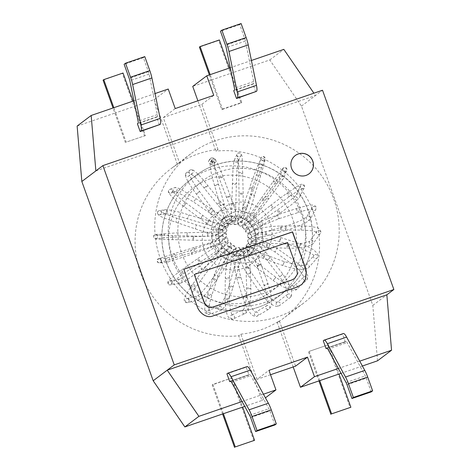 <?xml version="1.0" encoding="UTF-8"?>
<svg xmlns="http://www.w3.org/2000/svg" width="471" height="471" viewBox="0 0 471 471"><rect width="100%" height="100%" fill="white"/><g stroke="black" fill="none" stroke-linecap="round" stroke-linejoin="round"><path stroke-width="0.35" stroke-dasharray="2.35 1.77" d="M208.547 161.317A2.078 2.043 171.8 0 1 211.62 160.022A2.078 2.043 171.8 0 1 209.783 163.684A2.078 2.043 171.8 0 1 208.547 161.317M211.732 161.141A2.078 2.055 157.8 0 1 214.764 158.951A2.078 2.055 157.8 0 1 213.44 162.801A2.078 2.055 157.8 0 1 211.732 161.141M270.525 374.728L257.031 379.361L268.959 370.365M215.494 140.705A93.576 91.462 53 0 0 190.625 153.911A93.576 91.462 53 0 0 173.952 283.695A93.576 91.462 53 0 0 303.318 303.33A93.576 91.462 53 0 0 327.792 185.698A93.576 91.462 53 0 0 215.494 140.705M218.002 149.519L201.829 104.344L163.296 117.567L179.475 162.742A93.576 91.462 -127 0 1 197.95 153.935A93.576 91.462 -127 0 1 218.002 149.519L215.901 151.109L197.885 100.794M179.475 162.742L177.367 164.332A93.576 91.462 53 0 0 170.979 168.73A93.576 91.462 53 0 0 142.042 276.895A93.576 91.462 53 0 0 238.75 335.77L261.923 400.485L244.743 406.379M257.031 379.361L240.858 334.18L238.75 335.77M240.858 334.18A93.576 91.462 53 0 0 279.385 320.957L277.284 322.547A93.576 91.462 53 0 0 283.672 318.149A93.576 91.462 53 0 0 312.609 209.984A93.576 91.462 53 0 0 215.901 151.109M223.389 413.709L212.898 384.401L232.162 377.789L242.659 407.097M177.367 164.332L154.2 99.616L134.93 106.228L145.421 135.53L126.157 142.148L115.666 112.84L77.132 126.063M201.829 104.344L213.757 95.342M163.296 117.567L175.224 108.566M371.225 391.901L366.297 378.131A4.157 0.836 -108.9 0 0 365.325 375.911L347.151 342.594A4.157 0.836 -108.9 0 0 346.067 341.41A4.157 0.836 -108.9 0 0 346.02 341.44L345.325 341.964L342.529 334.145L323.259 340.757M327.18 348.187L345.325 341.964M293.186 366.956L277.284 322.547M279.385 320.957L295.564 366.138M319.721 380.65L309.229 351.342L328.493 344.731L338.985 374.039M309.229 351.342L328.493 344.731M261.923 400.485L265.426 397.842M222.6 413.98L212.197 384.931L232.162 377.789M212.197 384.931L212.898 384.401M159.457 124.95L156.66 117.132L157.355 116.608A4.157 0.836 -108.9 0 0 157.355 114.606L149.101 74.124A4.157 0.836 -108.9 0 0 148.406 71.686L143.39 57.668L124.12 64.28M156.66 117.132L137.391 123.743M103.072 80.158L123.037 73.017M145.421 135.53L126.157 142.148M133.093 101.088L134.93 106.228L115.666 112.84L113.829 107.7M209.36 74.918L221.782 109.613L241.052 103.002L218.668 40.482L199.398 47.094M221.782 109.613L222.489 109.084L211.991 79.782L192.727 86.393M222.489 109.084L241.753 102.472L231.261 73.17L211.991 79.782L210.154 74.642M377.518 360.815L372.814 305.391L301.464 106.11L269.789 59.947L231.261 73.17L229.418 68.03M362.387 366.008L341.045 373.332M255.788 91.892L252.986 84.074L233.722 90.685M155.083 93.546L133.929 100.806M95.866 170.902L315.499 95.531L313.898 93.193M251.408 60.482L230.26 67.742M372.814 305.391L386.85 294.805M301.464 106.11L322.517 90.238M154.2 99.616L168.229 89.031M269.789 59.947L283.825 49.361M359.738 361.145L338.396 368.469M263.436 394.198L242.088 401.522M230.855 381.245L248.994 375.022L246.198 367.209L226.934 373.821M274.899 424.96L269.877 410.942A4.157 0.836 -108.9 0 0 268.906 408.716L250.819 375.646A4.157 0.836 -108.9 0 0 249.742 374.469A4.157 0.836 -108.9 0 0 249.695 374.492L248.994 375.022M246.198 367.209L246.898 366.679A12.476 2.514 71.1 0 1 247.045 366.603M343.371 333.545A12.476 2.514 -108.9 0 0 343.224 333.621L342.529 334.145M241.117 23.55L239.715 24.61L244.737 38.628A4.157 0.836 71.1 0 1 245.432 41.065L253.686 81.548A4.157 0.836 71.1 0 1 253.686 83.55L252.986 84.074M239.715 24.61L220.452 31.221M143.39 57.668L144.791 56.608M241.052 103.002L241.753 102.472M218.668 40.482L219.368 39.958M125.457 142.672L113.034 107.977M144.721 136.06L122.336 73.547M253.845 440.838L231.461 378.319M327.792 345.261L350.177 407.78M308.529 351.872L318.926 380.921M309.029 173.828A11.439 11.18 -127 0 1 308.994 173.852A11.439 11.18 -127 0 1 292.22 169.966A11.439 11.18 -127 0 1 295.211 155.583A11.439 11.18 -127 0 1 295.246 155.56M194.146 274.599L287.569 242.477M301.746 284.537L296.547 287.298L212.262 316.229C205.992 318.614 198.839 312.42 196.931 306.368L183.802 269.188M294.416 278.638L297.283 274.246L296.489 267.893L287.428 242.583M209.925 159.428A2.078 2.037 -177 0 1 213.345 158.397A2.078 2.037 -177 0 1 210.943 161.688A2.078 2.037 -177 0 1 209.925 159.428M219.498 177.626A2.078 0.389 -18.3 0 1 221.641 176.802A2.078 0.389 -18.3 0 1 223.048 176.713A2.078 0.389 -18.3 0 1 221.205 177.732A2.078 0.389 -18.3 0 1 219.097 178.026A2.078 0.389 -18.3 0 1 219.498 177.626M226.951 197.125A2.078 0.365 -21 0 1 229.053 196.207A2.078 0.365 -21 0 1 230.443 196.036A2.078 0.365 -21 0 1 228.641 197.125A2.078 0.365 -21 0 1 226.563 197.532A2.078 0.365 -21 0 1 226.951 197.125M231.956 220.116A2.078 1.972 35.3 0 0 234.758 217.378A2.078 1.972 35.3 0 0 231.92 216.89A2.078 1.972 35.3 0 0 231.956 220.116M224.102 225.856A2.078 1.972 35.1 0 0 226.898 223.113A2.078 1.972 35.1 0 0 224.061 222.636A2.078 1.972 35.1 0 0 224.102 225.856M208.635 210.967L211.791 208.27L208.635 210.967M196.478 194.187L199.527 191.379L196.478 194.187M185.78 175.218A2.078 2.067 168.5 0 1 189.324 173.116A2.078 2.067 168.5 0 1 188.9 176.072A2.078 2.067 168.5 0 1 185.78 175.218M189.201 172.651A2.078 2.067 169.7 0 1 192.798 170.614A2.078 2.067 169.7 0 1 192.262 173.552A2.078 2.067 169.7 0 1 189.201 172.651M204.42 187.735A2.078 0.3 -34 0 1 206.239 186.286A2.078 0.3 -34 0 1 207.805 185.58A2.078 0.3 -34 0 1 206.263 186.987A2.078 0.3 -34 0 1 204.361 187.911A2.078 0.3 -34 0 1 204.42 187.735M217.408 204.114L220.681 201.8L217.408 204.114M227.805 223.013A2.078 1.972 34.8 0 0 230.613 220.275A2.078 1.972 34.8 0 0 227.77 219.851A2.078 1.972 34.8 0 0 227.805 223.013M220.134 228.994A2.078 1.972 34.6 0 0 222.936 226.245A2.078 1.972 34.6 0 0 220.087 225.839A2.078 1.972 34.6 0 0 220.134 228.994M200.587 218.832L202.736 215.329L200.587 218.832M183.973 206.504L185.951 202.901L183.973 206.504M169.566 193.069A2.078 2.078 -166 0 1 169.678 189.401A2.078 2.078 -166 0 1 172.468 190.343A2.078 2.078 -166 0 1 169.566 193.069M174.023 191.497A2.078 2.078 -138.4 0 1 174.199 187.799A2.078 2.078 -138.4 0 1 176.949 188.836A2.078 2.078 -138.4 0 1 174.023 191.497M212.356 162.819L213.428 161.347C212.238 161.918 211.544 162.018 211.349 161.647L213.516 165.009L216.519 171.403L226.563 197.532C227.116 198.738 229.989 206.245 230.89 210.131C231.956 213.498 231.92 218.361 231.703 217.119L224.608 222.447C223.96 222.812 217.643 217.166 211.791 208.264L199.527 191.379C196.124 186.828 193.457 182.795 191.52 179.286L189.577 174.865L188.9 176.072L192.286 173.534L191.067 173.799L196.013 178.085L217.331 204.267C223.855 211.467 228.4 220.74 227.44 220.322L220.369 225.691C220.463 226.056 218.721 225.403 215.147 223.731C210.513 221.07 206.375 218.267 202.736 215.329L185.951 202.901C177.72 197.402 170.938 189.931 172.427 191.155L171.521 193.128L175.913 191.585L175.383 191.715L182.112 194.77L193.41 201.924L196.101 198.756L193.41 201.924L210.655 213.593L213.222 210.319L210.655 213.593C214.217 215.765 217.938 218.52 221.817 221.853L224.337 224.879L224.732 223.966A2.078 1.966 34.3 0 0 224.773 227.063A2.078 1.966 34.3 0 0 227.587 224.32A2.078 1.966 34.3 0 0 224.732 223.966L217.296 230.131A2.078 1.972 34.1 0 0 217.343 233.216A2.078 1.972 34.1 0 0 220.157 230.466A2.078 1.972 34.1 0 0 217.296 230.131L211.773 229.577L196.307 224.885L195.347 228.935L196.307 224.885L176.654 218.161L175.883 222.247L176.654 218.161C166.016 214.393 160.817 212.28 161.064 211.82C161.712 212.539 161.447 213.487 160.27 214.67A2.078 2.067 -51.5 0 1 157.573 213.139A2.078 2.067 -51.5 0 1 159.01 210.72A2.078 2.067 -51.5 0 1 161.582 212.068A2.078 2.067 -51.5 0 1 160.27 214.67L165.951 213.752A2.078 2.067 -52.5 0 1 163.302 212.191A2.078 2.067 -52.5 0 1 164.768 209.783A2.078 2.067 -52.5 0 1 167.323 211.173A2.078 2.067 -52.5 0 1 165.951 213.752L165.845 213.781C165.88 213.263 179.81 216.142 187.352 218.768L189.048 214.97L187.352 218.768L207.211 224.626L208.753 220.764L207.211 224.626C217.302 227.146 223.643 230.449 222.695 230.295L223.113 228.835A2.078 1.966 33.8 0 0 223.148 231.867A2.078 1.966 33.8 0 0 225.98 229.124A2.078 1.966 33.8 0 0 223.113 228.835L215.965 235.088A2.078 1.972 33.6 0 0 216.006 238.108A2.078 1.972 33.6 0 0 218.832 235.365A2.078 1.972 33.6 0 0 215.965 235.088L210.584 236.006C208.971 236.212 200.781 236.43 193.157 236.036A2.078 0.383 85.4 0 1 193.605 237.29A2.078 0.383 85.4 0 1 193.705 239.521A2.078 0.383 85.4 0 1 193.475 240.181A2.078 0.383 85.4 0 1 192.933 238.09A2.078 0.383 85.4 0 1 193.157 236.036L172.533 235.659A2.078 0.394 82.6 0 1 173.051 236.901A2.078 0.394 82.6 0 1 173.257 239.133A2.078 0.394 82.6 0 1 173.045 239.786A2.078 0.394 82.6 0 1 172.392 237.725A2.078 0.394 82.6 0 1 172.533 235.659L156.307 234.97C155.736 234.164 158.562 236.324 156.937 238.238L156.225 238.667A2.078 2.037 -65.2 0 1 153.758 237.143A2.078 2.037 -65.2 0 1 157.567 235.671A2.078 2.037 -65.2 0 1 156.231 238.667L163.331 237.955A2.078 2.037 -65.8 0 1 160.894 236.413A2.078 2.037 -65.8 0 1 164.697 234.952A2.078 2.037 -65.8 0 1 163.331 237.955L172.068 237.225L186.81 236.801L187.287 232.668L186.81 236.801L207.37 236.283A2.078 0.383 -85.7 0 0 207.899 234.187A2.078 0.383 -85.7 0 0 207.664 232.132A2.078 0.383 -85.7 0 0 207.211 233.498A2.078 0.383 -85.7 0 0 207.158 235.783A2.078 0.383 -85.7 0 0 207.37 236.283C217.437 235.553 224.873 236.407 223.413 236.46L223.183 236.301C222.642 234.888 222.6 234.122 223.066 233.987L223.06 233.987A2.078 1.972 33.4 0 0 223.089 236.954A2.078 1.972 33.4 0 0 225.939 234.222A2.078 1.972 33.4 0 0 223.06 233.987L216.213 240.239A2.078 1.972 33.3 0 0 216.248 243.201A2.078 1.972 33.3 0 0 219.092 240.463A2.078 1.972 33.3 0 0 216.213 240.239L208.529 243.272L193.593 247.687A2.078 0.518 67.8 0 1 195.153 250.354A2.078 0.518 67.8 0 1 195.129 251.549A2.078 0.518 67.8 0 1 193.858 249.754A2.078 0.518 67.8 0 1 193.593 247.687L173.982 253.698A2.078 0.524 65 0 1 175.683 256.301A2.078 0.524 65 0 1 175.712 257.478A2.078 0.524 65 0 1 174.347 255.753A2.078 0.524 65 0 1 173.982 253.698L159.063 258.614C157.343 258.803 156.814 260.016 157.467 262.253L159.828 262.836A2.078 1.996 -80.5 0 1 157.467 261.252A2.078 1.996 -80.5 0 1 159.021 258.779A2.078 1.996 -80.5 0 1 161.394 261.128A2.078 1.996 -80.5 0 1 159.828 262.836L168.347 261.894A2.078 1.99 -80.9 0 1 165.992 260.316A2.078 1.99 -80.9 0 1 167.529 257.837A2.078 1.99 -80.9 0 1 169.913 260.186A2.078 1.99 -80.9 0 1 168.347 261.894L191.815 254.258A2.078 0.524 -101.7 0 0 191.88 252.062A2.078 0.524 -101.7 0 0 190.943 250.195A2.078 0.524 -101.7 0 0 191.126 253.28A2.078 0.524 -101.7 0 0 191.815 254.258L211.126 247.393A2.078 0.536 -104.5 0 0 211.096 245.191A2.078 0.536 -104.5 0 0 210.06 243.377A2.078 0.536 -104.5 0 0 210.378 246.433A2.078 0.536 -104.5 0 0 211.126 247.393L226.115 242.012L224.802 241.464C224.131 240.287 224.072 239.427 224.626 238.885L224.585 238.927A2.078 1.972 33.3 0 0 224.596 241.841A2.078 1.972 33.3 0 0 227.422 241.947A2.078 1.972 33.3 0 0 227.469 239.127A2.078 1.972 33.3 0 0 224.585 238.927L218.014 245.079A2.078 1.972 33.2 0 0 218.032 247.993A2.078 1.972 33.2 0 0 220.864 248.099A2.078 1.972 33.2 0 0 220.905 245.273A2.078 1.972 33.2 0 0 218.014 245.079L197.52 258.726A2.078 0.524 50.6 0 1 199.51 260.357A2.078 0.524 50.6 0 1 200.14 261.958A2.078 0.524 50.6 0 1 198.391 260.634A2.078 0.524 50.6 0 1 197.52 258.726L180.858 270.525A2.078 0.601 47.8 0 1 182.989 272.032A2.078 0.601 47.8 0 1 183.625 273.627A2.078 0.601 47.8 0 1 181.753 272.438A2.078 0.601 47.8 0 1 180.858 270.525L173.711 276L168.224 281.01C167.264 283.966 168.1 285.243 170.738 284.837A2.078 1.955 -95.9 0 1 168.365 283.301A2.078 1.955 -95.9 0 1 171.98 281.846A2.078 1.955 -95.9 0 1 170.738 284.837L180.517 283.248A2.078 1.955 -96.3 0 1 178.138 281.729A2.078 1.955 -96.3 0 1 181.741 280.263A2.078 1.955 -96.3 0 1 180.517 283.248L185.615 280.687L201.971 269.383A2.078 0.553 -121.7 0 0 201.311 267.293A2.078 0.553 -121.7 0 0 199.763 265.862A2.078 0.553 -121.7 0 0 200.487 268.052A2.078 0.553 -121.7 0 0 201.971 269.383L218.102 256.854A2.078 0.63 -124.5 0 0 217.396 254.746A2.078 0.63 -124.5 0 0 215.718 253.445A2.078 0.63 -124.5 0 0 216.477 255.629A2.078 0.63 -124.5 0 0 218.102 256.854L230.466 246.162C231.555 244.932 231.549 243.772 230.454 242.671C228.835 242.33 227.864 242.494 227.534 243.177A2.078 1.972 33.4 0 0 227.517 246.039A2.078 1.972 33.4 0 0 230.378 246.192A2.078 1.972 33.4 0 0 230.431 243.354A2.078 1.972 33.4 0 0 227.534 243.177L221.205 249.153A2.078 1.978 33.4 0 0 221.193 252.014A2.078 1.978 33.4 0 0 224.055 252.168A2.078 1.978 33.4 0 0 224.102 249.33A2.078 1.978 33.4 0 0 221.205 249.153C217.973 252.091 212.456 258.385 204.661 268.023A2.078 0.636 33.9 0 1 206.628 268.6A2.078 0.636 33.9 0 1 208.094 270.366A2.078 0.636 33.9 0 1 205.986 269.695A2.078 0.636 33.9 0 1 204.661 268.023L192.486 284.513A2.078 0.63 31 0 1 194.494 285.008A2.078 0.63 31 0 1 196.03 286.68A2.078 0.63 31 0 1 193.899 286.109A2.078 0.63 31 0 1 192.486 284.513L186.669 293.539C185.25 296.047 184.449 297.907 184.267 299.12C184.02 301.864 185.215 303 187.858 302.541A2.078 1.937 -111 0 1 185.368 301.14A2.078 1.937 -111 0 1 187.97 298.702A2.078 1.937 -111 0 1 187.858 302.541L198.627 299.945A2.078 1.931 -111.4 0 1 196.124 298.573A2.078 1.931 -111.4 0 1 198.715 296.112A2.078 1.931 -111.4 0 1 198.627 299.945C201.782 298.932 207.629 292.526 216.154 280.734A2.078 0.583 -142.4 0 0 214.841 278.991A2.078 0.583 -142.4 0 0 212.851 278.202A2.078 0.583 -142.4 0 0 213.628 279.486A2.078 0.583 -142.4 0 0 216.154 280.734L227.575 263.731A2.078 0.654 -145.4 0 0 226.21 262.006A2.078 0.654 -145.4 0 0 224.143 261.381A2.078 0.654 -145.4 0 0 224.932 262.665A2.078 0.654 -145.4 0 0 227.575 263.731L234.252 251.944L235.541 248.582C236.495 246.027 232.857 244.643 231.62 246.321A2.078 1.978 33.9 0 0 231.573 249.153A2.078 1.978 33.9 0 0 234.452 249.353A2.078 1.978 33.9 0 0 234.529 246.51A2.078 1.978 33.9 0 0 231.62 246.321L225.468 252.05A2.078 1.978 33.9 0 0 225.415 254.888A2.078 1.978 33.9 0 0 228.294 255.088A2.078 1.978 33.9 0 0 228.376 252.244A2.078 1.978 33.9 0 0 225.468 252.05C224.431 253.074 223.16 254.994 221.658 257.808L214.211 274.74A2.078 0.612 17.6 0 1 215.694 274.617A2.078 0.612 17.6 0 1 218.167 276.012A2.078 0.612 17.6 0 1 215.983 275.953A2.078 0.612 17.6 0 1 214.211 274.74L207.735 294.304A2.078 0.601 14.8 0 1 209.224 294.116A2.078 0.601 14.8 0 1 211.75 295.376A2.078 0.601 14.8 0 1 209.566 295.411A2.078 0.601 14.8 0 1 207.735 294.304C206.233 299.674 203.643 307.952 205.285 312.497C206.745 314.498 208.141 315.075 209.483 314.239A2.078 1.937 -125.2 0 1 206.84 313.05A2.078 1.937 -125.2 0 1 208.117 310.348A2.078 1.937 -125.2 0 1 209.489 314.234L220.875 310.371A2.078 1.937 -125.7 0 1 218.22 309.217A2.078 1.937 -125.7 0 1 219.48 306.491A2.078 1.937 -125.7 0 1 220.881 310.365C221.452 310.748 225.232 306.533 226.828 302.871C229.147 298.29 231.202 293.068 232.998 287.21A2.078 0.536 -163.3 0 0 231.161 286.097A2.078 0.536 -163.3 0 0 229.012 286.009A2.078 0.536 -163.3 0 0 229.548 286.58A2.078 0.536 -163.3 0 0 231.661 287.316A2.078 0.536 -163.3 0 0 232.998 287.21L238.597 267.381A2.078 0.601 -166.4 0 0 236.719 266.309A2.078 0.601 -166.4 0 0 234.552 266.403A2.078 0.601 -166.4 0 0 235.094 266.986A2.078 0.601 -166.4 0 0 237.249 267.616A2.078 0.601 -166.4 0 0 238.597 267.381C239.845 262.518 240.652 257.943 241.011 253.663C241.17 250.707 240.869 248.888 240.104 248.199C238.385 247.175 237.172 247.128 236.466 248.058A2.078 1.978 34.7 0 0 236.36 250.866A2.078 1.978 34.7 0 0 239.244 251.131A2.078 1.978 34.7 0 0 239.374 248.276A2.078 1.978 34.7 0 0 236.466 248.058L230.401 253.504A2.078 1.978 34.8 0 0 230.29 256.312A2.078 1.978 34.8 0 0 233.169 256.583A2.078 1.978 34.8 0 0 233.31 253.734A2.078 1.978 34.8 0 0 230.401 253.504C229.153 254.852 228.194 257.131 227.505 260.328C226.816 262.736 225.438 271.149 225.268 278.208A2.078 0.536 1.8 0 1 226.121 277.802A2.078 0.536 1.8 0 1 228.294 277.819A2.078 0.536 1.8 0 1 229.424 278.337A2.078 0.536 1.8 0 1 227.328 278.803A2.078 0.536 1.8 0 1 225.268 278.208L225.114 298.95A2.078 0.518 -1 0 1 225.956 298.52A2.078 0.518 -1 0 1 228.123 298.437A2.078 0.518 -1 0 1 229.271 298.885A2.078 0.518 -1 0 1 227.199 299.438A2.078 0.518 -1 0 1 225.114 298.95C225.097 302.029 225.568 309.223 226.775 313.25C228.082 319.768 233.151 319.721 233.504 318.802A2.078 1.961 -137.5 0 1 230.884 315.694A2.078 1.961 -137.5 0 1 234.275 316.135A2.078 1.961 -137.5 0 1 233.51 318.802L245.103 313.527A2.078 1.961 -138.1 0 1 242.447 310.436A2.078 1.961 -138.1 0 1 245.827 310.848A2.078 1.961 -138.1 0 1 245.103 313.527C246.545 313.509 249.153 307.969 249.63 304.172C250.531 299.368 250.937 294.051 250.849 288.223A2.078 0.412 176.3 0 0 248.77 287.94A2.078 0.412 176.3 0 0 246.698 288.488A2.078 0.412 176.3 0 0 246.91 288.652A2.078 0.412 176.3 0 0 249.241 288.729A2.078 0.412 176.3 0 0 250.849 288.223L250.089 267.493A2.078 0.471 173.1 0 0 247.993 267.263A2.078 0.471 173.1 0 0 245.956 267.981A2.078 0.471 173.1 0 0 246.168 268.158A2.078 0.471 173.1 0 0 248.505 268.146A2.078 0.471 173.1 0 0 250.089 267.493C249.465 260.628 248.823 256.259 248.164 254.375C246.928 250.537 246.109 248.647 245.715 248.723C244.478 247.346 243.101 247.181 241.588 248.217A2.078 1.984 35.9 0 0 241.423 251.014A2.078 1.984 35.9 0 0 244.296 251.355A2.078 1.984 35.9 0 0 244.502 248.5A2.078 1.984 35.9 0 0 241.588 248.217L235.518 253.363A2.078 1.984 36 0 0 235.347 256.165A2.078 1.984 36 0 0 238.22 256.512A2.078 1.984 36 0 0 238.432 253.657A2.078 1.984 36 0 0 235.518 253.363C234.217 254.358 233.657 256.913 233.84 261.04C234.093 266.733 235.253 272.191 235.883 274.752L236.754 278.09A2.078 0.412 -13.7 0 1 237.072 277.766A2.078 0.412 -13.7 0 1 239.292 277.072A2.078 0.412 -13.7 0 1 240.793 277.101A2.078 0.412 -13.7 0 1 238.885 277.99A2.078 0.412 -13.7 0 1 236.754 278.09L242.93 298.025A2.078 0.389 -16.4 0 1 243.242 297.69A2.078 0.389 -16.4 0 1 245.426 296.901A2.078 0.389 -16.4 0 1 246.922 296.842A2.078 0.389 -16.4 0 1 245.05 297.802A2.078 0.389 -16.4 0 1 242.93 298.025L246.751 307.363C249.035 311.731 249.924 312.614 250.543 313.38C252.062 315.847 256.442 317.307 257.608 315.817A2.078 1.996 -146.3 0 1 254.405 314.01A2.078 1.996 -146.3 0 1 258.185 313.062A2.078 1.996 -146.3 0 1 257.608 315.817L268.965 309.129A2.078 1.996 -147.1 0 1 265.726 307.345A2.078 1.996 -147.1 0 1 269.489 306.374A2.078 1.996 -147.1 0 1 268.965 309.129C270.778 307.345 271.632 305.249 271.526 302.853L271.437 298.95C271.166 295.082 270.024 290.006 268.011 283.736A2.078 0.318 156.1 0 0 266.015 284.272A2.078 0.318 156.1 0 0 264.207 285.408A2.078 0.318 156.1 0 0 264.219 285.432A2.078 0.318 156.1 0 0 266.286 284.837A2.078 0.318 156.1 0 0 268.011 283.736L260.958 264.084A2.078 0.294 153.5 0 0 258.997 264.731A2.078 0.294 153.5 0 0 257.237 265.932A2.078 0.294 153.5 0 0 257.248 265.95A2.078 0.294 153.5 0 0 259.274 265.25A2.078 0.294 153.5 0 0 260.958 264.084C258.485 258.167 256.53 254.21 255.094 252.209L253.086 249.383C250.013 246.056 247.817 245.197 246.498 246.792A2.078 1.984 37.3 0 0 246.256 249.583A2.078 1.984 37.3 0 0 249.124 250.001A2.078 1.984 37.3 0 0 249.406 247.145A2.078 1.984 37.3 0 0 246.498 246.792L240.334 251.649A2.078 1.984 37.5 0 0 240.092 254.446A2.078 1.984 37.5 0 0 242.948 254.87A2.078 1.984 37.5 0 0 243.242 252.02A2.078 1.984 37.5 0 0 240.334 251.649C237.378 254.146 239.786 261.746 247.563 274.452L251.208 272.45L247.563 274.452L259.468 291.631L263.001 289.435L259.468 291.631C263.995 297.507 267.275 301.169 269.318 302.606L272.362 304.814C274.97 306.539 277.348 306.786 279.491 305.555A2.078 2.031 -147.6 0 1 276.554 305.09A2.078 2.031 -147.6 0 1 276.989 302.247A2.078 2.031 -147.6 0 1 279.862 302.712A2.078 2.031 -147.6 0 1 279.491 305.555L290.183 297.59A2.078 2.031 -148.8 0 1 287.222 297.154A2.078 2.031 -148.8 0 1 287.628 294.328A2.078 2.031 -148.8 0 1 290.507 294.746A2.078 2.031 -148.8 0 1 290.183 297.59L291.472 295.817L291.631 291.255L290.619 287.799L287.604 281.47M279.815 276.866L282.853 274.134L279.815 276.866M267.304 260.381L270.195 257.496L267.304 260.381M250.407 246.698A2.078 1.984 38.9 0 0 253.251 247.198A2.078 1.984 38.9 0 0 253.622 244.349A2.078 1.984 38.9 0 0 250.719 243.913A2.078 1.984 38.9 0 0 250.407 246.698M244.06 251.32A2.078 1.984 39.1 0 0 246.898 251.82A2.078 1.984 39.1 0 0 247.281 248.976A2.078 1.984 39.1 0 0 244.384 248.523A2.078 1.984 39.1 0 0 244.06 251.32M304.973 280.504A2.078 2.049 -138 0 1 303.925 276.942A2.078 2.049 -138 0 1 306.839 277.095A2.078 2.049 -138 0 1 306.739 280.004L297.054 288.988A2.078 2.049 -136.3 0 1 293.651 287.846A2.078 2.049 -136.3 0 1 297.207 286.08A2.078 2.049 -136.3 0 1 297.054 288.988C295.723 291.102 291.231 290.436 283.571 286.986C280.174 285.355 274.776 281.705 273.133 280.416L275.941 277.348L273.133 280.416L256.63 267.616L259.574 264.678L256.63 267.616L249.595 261.099C243.183 253.704 241.44 249.512 244.384 248.523L250.719 243.913C252.597 242.924 254.699 243.254 257.025 244.914C258.214 245.373 264.89 250.749 270.195 257.496L282.853 274.134L287.581 281.423M215.6 161.73L214.011 164.149A2.078 2.049 171.3 0 1 210.402 163.178A2.078 2.049 171.3 0 1 213.757 161.206A2.078 2.049 171.3 0 1 214.011 164.149L214.287 163.678L215.188 171.344L218.462 184.12A2.078 0.306 157 0 0 216.454 184.626A2.078 0.306 157 0 0 214.629 185.733A2.078 0.306 157 0 0 216.642 185.221A2.078 0.306 157 0 0 218.462 184.12L224.225 204.167A2.078 0.33 159.7 0 0 222.194 204.561A2.078 0.33 159.7 0 0 220.322 205.597A2.078 0.33 159.7 0 0 222.365 205.203A2.078 0.33 159.7 0 0 224.225 204.167C227.487 217.443 231.444 222.141 230.625 220.581L229.536 220.681A2.078 1.955 45.3 0 0 228.935 223.177A2.078 1.955 45.3 0 0 231.973 224.043A2.078 1.955 45.3 0 0 232.344 221.258A2.078 1.955 45.3 0 0 229.536 220.681L237.508 215.265A2.078 1.955 45.5 0 0 236.901 217.761A2.078 1.955 45.5 0 0 239.933 218.632A2.078 1.955 45.5 0 0 240.316 215.848A2.078 1.955 45.5 0 0 237.508 215.265L237.69 214.8C238.497 212.98 239.015 207.211 239.021 205.739L239.027 193.681A2.078 0.495 0.2 0 1 239.345 193.41A2.078 0.495 0.2 0 1 241.67 193.204A2.078 0.495 0.2 0 1 243.189 193.681A2.078 0.495 0.2 0 1 241.128 194.176A2.078 0.495 0.2 0 1 239.027 193.681L238.726 172.969A2.078 0.589 2.6 0 1 239.044 172.669A2.078 0.589 2.6 0 1 241.376 172.521A2.078 0.589 2.6 0 1 242.877 173.145A2.078 0.589 2.6 0 1 240.799 173.646A2.078 0.589 2.6 0 1 238.726 172.969L238.556 164.42C238.52 161.323 237.643 155.218 237.596 156.054C236.795 156.472 240.911 157.355 240.675 156.136L240.675 156.136A2.078 2.019 -173.2 0 1 237.084 154.088A2.078 2.019 -173.2 0 1 240.063 153.31A2.078 2.019 -173.2 0 1 240.669 156.142L238.232 161.518A2.078 2.014 -173.3 0 1 235.453 162.183A2.078 2.014 -173.3 0 1 234.682 159.398A2.078 2.014 -173.3 0 1 237.555 158.715A2.078 2.014 -173.3 0 1 238.232 161.524L237.013 170.149L236.395 183.714A2.078 0.489 176.6 0 0 234.322 183.343A2.078 0.489 176.6 0 0 232.244 183.943A2.078 0.489 176.6 0 0 232.38 184.114A2.078 0.489 176.6 0 0 234.699 184.291A2.078 0.489 176.6 0 0 236.395 183.714L235.794 204.443A2.078 0.506 179.4 0 0 233.746 203.955A2.078 0.506 179.4 0 0 231.638 204.473A2.078 0.506 179.4 0 0 231.773 204.661A2.078 0.506 179.4 0 0 234.081 204.956A2.078 0.506 179.4 0 0 235.794 204.443C235.247 212.845 235.812 219.898 236.183 220.263L236.424 220.94L234.664 220.658A2.078 1.961 45.5 0 0 234.052 223.225A2.078 1.961 45.5 0 0 237.031 224.066A2.078 1.961 45.5 0 0 237.466 221.288A2.078 1.961 45.5 0 0 234.664 220.658L242.63 215.541A2.078 1.961 45.6 0 0 242.012 218.108A2.078 1.961 45.6 0 0 244.991 218.956A2.078 1.961 45.6 0 0 245.432 216.177A2.078 1.961 45.6 0 0 242.63 215.541L242.606 215.559C242.83 215.006 242.506 216.66 245.132 210.731C246.975 206.092 248.782 200.581 250.543 194.205A2.078 0.606 16 0 1 251.355 193.958A2.078 0.606 16 0 1 253.516 194.482A2.078 0.606 16 0 1 254.54 195.347A2.078 0.606 16 0 1 252.379 195.359A2.078 0.606 16 0 1 250.543 194.205L256.565 174.535A2.078 0.689 18.5 0 1 257.396 174.264A2.078 0.689 18.5 0 1 259.545 174.865A2.078 0.689 18.5 0 1 260.51 175.854A2.078 0.689 18.5 0 1 258.326 175.848A2.078 0.689 18.5 0 1 256.565 174.535C258.879 167.8 261.387 158.321 261.111 158.656C260.492 158.492 262.276 161.406 263.995 160.411L264.749 159.787A2.078 1.99 -158 0 1 261.953 160.523A2.078 1.99 -158 0 1 262 156.973A2.078 1.99 -158 0 1 264.749 159.793L262.053 166.604A2.078 1.984 -158 0 1 259.268 167.346A2.078 1.984 -158 0 1 259.297 163.802A2.078 1.984 -158 0 1 262.059 166.604L253.669 188.9A2.078 0.612 -162.9 0 0 251.879 187.705A2.078 0.612 -162.9 0 0 249.701 187.67A2.078 0.612 -162.9 0 0 250.107 188.235A2.078 0.612 -162.9 0 0 252.238 189.054A2.078 0.612 -162.9 0 0 253.669 188.906L246.769 208.306A2.078 0.624 -160 0 0 245.038 207.01A2.078 0.624 -160 0 0 242.859 206.881A2.078 0.624 -160 0 0 243.248 207.481A2.078 0.624 -160 0 0 245.332 208.4A2.078 0.624 -160 0 0 246.769 208.312L242.942 219.109L241.976 223.36C241.964 222.565 241.164 222.188 239.568 222.218A2.078 1.966 45.5 0 0 238.956 224.844A2.078 1.966 45.5 0 0 241.882 225.662A2.078 1.966 45.5 0 0 242.371 222.883A2.078 1.966 45.5 0 0 239.568 222.218L247.44 217.384A2.078 1.966 45.6 0 0 246.822 220.016A2.078 1.966 45.6 0 0 249.748 220.834A2.078 1.966 45.6 0 0 250.242 218.055A2.078 1.966 45.6 0 0 247.44 217.384L250.837 213.451L261.405 198.232A2.078 0.659 32 0 1 262.747 198.373A2.078 0.659 32 0 1 264.926 200.446A2.078 0.659 32 0 1 262.8 199.892A2.078 0.659 32 0 1 261.405 198.232L273.186 181.5A2.078 0.742 34.7 0 1 274.546 181.635A2.078 0.742 34.7 0 1 276.595 183.878A2.078 0.742 34.7 0 1 274.452 183.29A2.078 0.742 34.7 0 1 273.186 181.5L282.5 168.971C282.783 168.076 283.725 167.535 285.326 167.34C286.868 168.047 287.286 169.201 286.568 170.802A2.078 1.972 -143.4 0 1 283.807 171.503A2.078 1.972 -143.4 0 1 285.126 167.817A2.078 1.972 -143.4 0 1 286.568 170.802L283.218 178.88A2.078 1.966 -143.4 0 1 280.457 179.569A2.078 1.966 -143.4 0 1 281.776 175.889A2.078 1.966 -143.4 0 1 283.218 178.88L268.611 199.145A2.078 0.665 -141.8 0 0 267.369 197.325A2.078 0.665 -141.8 0 0 265.332 196.584A2.078 0.665 -141.8 0 0 265.938 197.826A2.078 0.665 -141.8 0 0 268.611 199.145L256.065 215.347A2.078 0.671 -138.9 0 0 254.923 213.469A2.078 0.671 -138.9 0 0 252.927 212.627A2.078 0.671 -138.9 0 0 253.475 213.916A2.078 0.671 -138.9 0 0 256.065 215.347L246.38 227.67C246.062 225.426 245.185 224.614 243.754 225.22L243.778 225.209A2.078 1.966 45.2 0 0 243.177 227.887A2.078 1.966 45.2 0 0 246.062 228.67A2.078 1.966 45.2 0 0 246.58 225.892A2.078 1.966 45.2 0 0 243.778 225.209L251.467 220.616A2.078 1.972 45.2 0 0 250.866 223.295A2.078 1.972 45.2 0 0 253.751 224.078A2.078 1.972 45.2 0 0 254.275 221.299A2.078 1.972 45.2 0 0 251.467 220.616L270.584 205.38A2.078 0.659 48.3 0 1 272.238 206.274A2.078 0.659 48.3 0 1 273.327 208.5A2.078 0.659 48.3 0 1 271.437 207.346A2.078 0.659 48.3 0 1 270.584 205.38L286.98 193.192A2.078 0.736 51.2 0 1 288.635 194.111A2.078 0.736 51.2 0 1 289.565 196.454A2.078 0.736 51.2 0 1 287.669 195.253A2.078 0.736 51.2 0 1 286.98 193.192L298.791 185.433C300.81 184.049 302.553 183.878 304.001 184.915C304.713 186.057 304.737 187.087 304.078 188.017A2.078 1.978 -130.2 0 1 301.328 188.606A2.078 1.978 -130.2 0 1 300.58 185.804A2.078 1.978 -130.2 0 1 303.83 185.609A2.078 1.978 -130.2 0 1 304.078 188.017L299.721 197.09A2.078 1.972 -130.1 0 1 296.965 197.649A2.078 1.972 -130.1 0 1 296.241 194.847A2.078 1.972 -130.1 0 1 299.485 194.664A2.078 1.972 -130.1 0 1 299.721 197.09L297.902 199.209L292.373 204.014L279.78 213.416A2.078 0.642 -120.8 0 0 279.226 211.267A2.078 0.642 -120.8 0 0 277.625 209.86A2.078 0.642 -120.8 0 0 278.155 211.968A2.078 0.642 -120.8 0 0 279.78 213.416L262.842 224.826A2.078 0.712 -117.9 0 0 262.453 222.618A2.078 0.712 -117.9 0 0 260.863 221.17A2.078 0.712 -117.9 0 0 261.24 223.366A2.078 0.712 -117.9 0 0 262.842 224.826L249.595 232.715C248.735 233.693 247.487 233.581 245.862 232.386C245.362 231.155 245.697 230.136 246.881 229.342A2.078 1.972 44.5 0 0 246.309 232.062A2.078 1.972 44.5 0 0 249.159 232.804A2.078 1.972 44.5 0 0 249.701 230.019A2.078 1.972 44.5 0 0 246.881 229.342L254.328 224.92A2.078 1.972 44.4 0 0 253.763 227.64A2.078 1.972 44.4 0 0 256.613 228.382A2.078 1.972 44.4 0 0 257.154 225.597A2.078 1.972 44.4 0 0 254.328 224.92L262.571 220.858L277.201 214.941A2.078 0.601 65 0 1 278.714 216.819A2.078 0.601 65 0 1 278.926 218.727A2.078 0.601 65 0 1 277.496 217.037A2.078 0.601 65 0 1 277.201 214.941L296.659 208.488A2.078 0.595 67.8 0 1 298.072 210.419A2.078 0.595 67.8 0 1 298.202 212.35A2.078 0.595 67.8 0 1 296.86 210.596A2.078 0.595 67.8 0 1 296.659 208.488C301.116 207.057 305.561 205.98 310 205.262C312.161 204.744 315.876 205.044 316.229 207.723L315.623 209.736A2.078 1.996 -119.6 0 1 312.838 210.184A2.078 1.996 -119.6 0 1 314.457 206.534A2.078 1.996 -119.6 0 1 315.623 209.736L309.995 219.433A2.078 1.996 -119.4 0 1 307.216 219.845A2.078 1.996 -119.4 0 1 308.858 216.213A2.078 1.996 -119.4 0 1 309.995 219.433C309.529 221.558 295.517 227.734 286.138 230.313A2.078 0.542 -100.6 0 0 286.256 228.117A2.078 0.542 -100.6 0 0 285.344 226.233A2.078 0.542 -100.6 0 0 285.408 229.183A2.078 0.542 -100.6 0 0 286.138 230.313L266.386 235.871A2.078 0.53 -97.8 0 0 266.61 233.687A2.078 0.53 -97.8 0 0 265.791 231.756A2.078 0.53 -97.8 0 0 265.726 234.723A2.078 0.53 -97.8 0 0 266.386 235.871L253.174 238.461C251.691 239.062 249.865 238.72 247.705 237.437C246.763 235.818 248.364 234.01 248.582 234.217A2.078 1.978 43.5 0 0 248.058 236.972A2.078 1.978 43.5 0 0 250.884 237.667A2.078 1.978 43.5 0 0 251.42 234.87A2.078 1.978 43.5 0 0 248.582 234.217L255.747 229.883A2.078 1.978 43.4 0 0 255.223 232.639A2.078 1.978 43.4 0 0 258.055 233.328A2.078 1.978 43.4 0 0 258.585 230.531A2.078 1.978 43.4 0 0 255.747 229.883L258.391 228.824C265.008 227.093 273.292 226.263 280.616 226.009A2.078 0.489 81.9 0 1 281.458 228.818A2.078 0.489 81.9 0 1 281.175 230.131A2.078 0.489 81.9 0 1 280.404 228.088A2.078 0.489 81.9 0 1 280.616 226.009L301.216 225.921A2.078 0.553 85 0 1 301.964 228.747A2.078 0.553 85 0 1 301.546 230.06A2.078 0.553 85 0 1 300.828 227.976A2.078 0.553 85 0 1 301.216 225.921C306.968 226.009 311.661 226.492 315.293 227.363C319.656 227.617 322.017 232.015 320.321 233.534L320.092 233.851A2.078 2.025 -114.7 0 1 317.248 234.134A2.078 2.025 -114.7 0 1 316.883 231.243A2.078 2.025 -114.7 0 1 319.674 230.861A2.078 2.025 -114.7 0 1 320.092 233.851L313.068 243.748A2.078 2.025 -114.2 0 1 310.23 243.978A2.078 2.025 -114.2 0 1 309.9 241.087A2.078 2.025 -114.2 0 1 312.685 240.74A2.078 2.025 -114.2 0 1 313.068 243.748L311.296 245.108L303.224 247.346C297.548 248.082 292.179 248.382 287.122 248.229A2.078 0.383 -81.7 0 0 287.793 246.18A2.078 0.383 -81.7 0 0 287.704 244.113A2.078 0.383 -81.7 0 0 287.169 245.373A2.078 0.383 -81.7 0 0 286.933 247.616A2.078 0.383 -81.7 0 0 287.122 248.229L266.498 247.381A2.078 0.365 -79 0 0 267.257 245.362A2.078 0.365 -79 0 0 267.281 243.295A2.078 0.365 -79 0 0 266.698 244.537A2.078 0.365 -79 0 0 266.351 246.769A2.078 0.365 -79 0 0 266.498 247.381C254.652 246.227 248.488 244.732 248.011 242.906C247.393 241.087 247.622 239.904 248.717 239.368A2.078 1.978 42.2 0 0 248.246 242.147A2.078 1.978 42.2 0 0 251.067 242.783A2.078 1.978 42.2 0 0 251.573 239.969A2.078 1.978 42.2 0 0 248.717 239.368L255.582 235.029A2.078 1.984 42.1 0 0 255.117 237.802A2.078 1.984 42.1 0 0 257.943 238.438A2.078 1.984 42.1 0 0 258.444 235.624A2.078 1.984 42.1 0 0 255.582 235.029C256.006 234.54 257.366 234.234 259.656 234.122C266.727 234.234 271.496 235.111 280.522 237.514A2.078 0.33 99.1 0 1 280.616 238.756A2.078 0.33 99.1 0 1 280.227 240.911A2.078 0.33 99.1 0 1 279.851 241.617A2.078 0.33 99.1 0 1 279.868 239.474A2.078 0.33 99.1 0 1 280.522 237.514L300.292 243.79A2.078 0.389 102.2 0 1 300.374 245.044A2.078 0.389 102.2 0 1 299.862 247.169A2.078 0.389 102.2 0 1 299.397 247.846A2.078 0.389 102.2 0 1 299.474 245.691A2.078 0.389 102.2 0 1 300.292 243.79C306.109 245.791 310.583 247.852 313.71 249.966L317.171 253.162C318.302 255.205 318.255 256.836 317.036 258.055A2.078 2.043 -120.7 0 1 313.821 257.755A2.078 2.043 -120.7 0 1 316.912 255.117A2.078 2.043 -120.7 0 1 317.036 258.055L308.617 267.699A2.078 2.043 -119.6 0 1 305.42 267.357A2.078 2.043 -119.6 0 1 308.54 264.761A2.078 2.043 -119.6 0 1 308.617 267.699L306.415 268.976C302.994 269.889 299.167 269.383 298.19 269.259L291.596 268.064L282.647 265.473L284.46 261.729L282.647 265.473L263.142 258.302L265.132 254.646L263.142 258.302C254.564 254.723 249.188 251.543 247.016 248.77C245.774 246.739 245.862 245.25 247.269 244.296A2.078 1.984 40.7 0 0 246.869 247.087A2.078 1.984 40.7 0 0 249.695 247.658A2.078 1.984 40.7 0 0 250.148 244.832A2.078 1.984 40.7 0 0 247.269 244.296L253.851 239.857A2.078 1.984 40.5 0 0 253.457 242.642A2.078 1.984 40.5 0 0 256.289 243.213A2.078 1.984 40.5 0 0 256.73 240.381A2.078 1.984 40.5 0 0 253.851 239.857C254.399 239.062 256.165 238.985 259.156 239.627C262.936 240.41 268.859 243.319 276.93 248.352L275.064 252.067L276.93 248.352L293.969 260.386L291.896 263.995L293.969 260.386C299.014 264.149 302.759 267.628 305.208 270.825C306.798 272.544 307.722 274.728 307.969 277.384L306.739 280.004A2.078 2.049 -138 0 1 305.055 280.516M211.95 159.799L210.784 161.577C210.125 163.031 209.966 162.407 210.266 166.846C210.649 170.196 211.544 174.541 212.945 179.881L214.629 185.733A2.078 0.306 157 0 0 214.635 185.733L220.322 205.597A2.078 0.33 159.7 0 0 220.322 205.603L221.417 209.548C222.306 212.662 225.291 222.041 228.123 223.86C229.448 224.797 230.731 224.855 231.973 224.043L239.933 218.632C241.07 217.684 242.059 216.866 242.948 209.183L243.189 193.681L242.206 158.073C242.176 156.119 241.611 154.494 240.51 153.21C238.503 152.698 237.39 152.94 237.166 153.952L234.576 159.587C234.04 160.487 233.522 163.36 233.021 168.2L231.426 213.363C231.426 217.478 231.814 220.534 232.597 222.53C233.869 224.643 235.347 225.162 237.031 224.066L244.991 218.956C245.691 219.233 247.304 216.295 249.824 210.16C251.591 205.591 254.063 197.172 254.54 195.347L263.301 166.911L265.055 160.27L264.914 157.432C263.907 156.443 263.006 156.189 262.217 156.672L261.105 157.797L258.396 164.626C257.961 165.05 253.186 177.072 249.701 187.67L238.261 220.434L238.149 224.838C239.274 226.822 242.023 226.003 241.882 225.662L249.748 220.834C250.566 220.481 252.615 218.067 255.9 213.593L276.595 183.878L286.268 170.938L283.672 171.008C282.859 169.748 282.635 168.959 283.006 168.647L279.609 176.813L265.332 196.584L252.927 212.627C247.569 219.969 241.647 224.567 242.606 228.082C243.901 229.3 245.05 229.501 246.062 228.67L253.751 224.078L275.247 207.005L289.565 196.454L298.679 190.319L302.447 188.294C300.969 188.117 300.345 187.287 300.58 185.804L296.241 194.847C294.063 197.555 287.858 202.559 277.625 209.86L260.863 221.17C254.523 225.279 246.68 229.665 246.963 229.401C248.241 229.2 249.118 229.595 249.583 230.602C249.689 231.956 249.483 232.733 248.965 232.933L256.613 228.382L264.667 224.461L278.926 218.727L303.748 210.778L309.288 209.56L312.921 209.318C312.061 208.417 311.843 207.758 312.261 207.334L306.668 216.99L301.988 219.928C301.093 220.463 293.486 223.796 285.344 226.233L263.595 232.303L250.207 234.476C252.203 234.976 251.279 238.032 250.878 237.672L258.055 233.328C255.423 233.687 268.535 230.207 281.175 230.131L301.546 230.06L309.058 230.507C310.36 230.607 314.269 231.137 316.4 232.097L316.895 232.403L316.877 231.249L309.894 241.093C308.941 241.193 312.52 240.875 304.278 242.983C299.809 243.807 294.287 244.184 287.704 244.113L265.038 243.124L254.093 241.435L251.284 240.41C251.844 241.046 251.773 241.835 251.067 242.783L257.849 238.491C257.407 237.243 264.737 238.285 279.851 241.617L299.397 247.846L309.323 252.12C313.027 254.593 314.54 255.788 313.857 255.706L305.626 264.82C305.285 264.678 306.262 265.662 299.356 265.232L284.46 261.729L265.132 254.646C264.131 254.369 255.735 250.637 252.915 248.494L250.236 246.145L249.695 247.658L256.012 243.348C256.407 243.525 255.341 242.712 260.604 244.396C265.32 246.203 270.142 248.765 275.064 252.067L291.896 263.995C296.648 267.746 299.485 270.248 300.404 271.514L303.925 276.942L294.322 285.856C294.204 285.609 294.628 286.91 288.429 284.672C285.032 283.33 280.869 280.893 275.941 277.348L259.574 264.678C251.52 258.626 246.539 250.466 247.41 250.955L246.898 251.82L253.251 247.198L252.674 247.416L257.337 250.207C260.469 252.48 266.492 259.285 267.269 260.451L279.768 276.924L283.601 282.788M347.027 384.742L366.297 378.131M346.061 382.523L365.325 375.911M327.887 349.205L347.151 342.594M326.856 348.016L346.02 341.44M148.406 71.686L129.142 78.298M149.101 74.124L129.837 80.735M157.355 114.606L138.091 121.218M157.355 116.608L138.091 123.219M230.531 381.068L249.695 374.492M246.898 366.679L227.628 373.291M231.555 382.258L250.819 375.646M249.642 415.328L268.906 408.716M250.613 417.553L269.877 410.942M343.224 333.621L323.96 340.233M253.686 83.55L234.423 90.161M253.686 81.548L234.417 88.159M245.432 41.065L226.168 47.677M244.737 38.628L225.468 45.24M226.439 217.314A22.455 21.949 -127 0 1 253.386 228.111A22.455 21.949 -127 0 1 247.51 256.336A22.455 21.949 -127 0 1 216.472 251.626A22.455 21.949 -127 0 1 220.469 220.487A22.455 21.949 -127 0 1 226.439 217.314M232.751 212.551A22.455 21.949 -127 0 1 259.698 223.348A22.455 21.949 -127 0 1 253.828 251.573A22.455 21.949 -127 0 1 222.783 246.863A22.455 21.949 -127 0 1 226.786 215.724A22.455 21.949 -127 0 1 232.751 212.551M215.7 164.927A73.146 71.498 -127 0 1 303.483 200.093A73.146 71.498 -127 0 1 284.354 292.049A73.146 71.498 -127 0 1 183.225 276.701A73.146 71.498 -127 0 1 196.26 175.247A73.146 71.498 -127 0 1 215.7 164.927M209.383 169.69A73.146 71.498 -127 0 1 297.172 204.856A73.146 71.498 -127 0 1 278.037 296.812A73.146 71.498 -127 0 1 176.913 281.464A73.146 71.498 -127 0 1 189.943 180.01A73.146 71.498 -127 0 1 209.383 169.69M231.361 203.678A30.768 30.073 -127 0 1 271.573 238.573A30.768 30.073 -127 0 1 222.194 255.517A30.768 30.073 -127 0 1 231.361 203.678M281.964 283.407A64.827 63.367 -127 0 1 186.098 263.018A64.827 63.367 -127 0 1 219.904 171.68A64.827 63.367 -127 0 1 297.283 202.088A64.827 63.367 -127 0 1 282.094 283.301M222.235 210.561A30.768 30.073 -127 0 1 262.453 245.45A30.768 30.073 -127 0 1 213.075 262.4A30.768 30.073 -127 0 1 222.235 210.561M210.778 178.562A64.827 63.367 -127 0 1 295.511 252.073A64.827 63.367 -127 0 1 191.473 287.775A64.827 63.367 -127 0 1 210.778 178.562M208.777 160.764L210.343 158.609C212.356 157.161 214.199 157.879 215.871 160.764C216.913 161.83 221.753 172.604 223.048 176.719L233.663 204.779L235.259 210.484L235.8 217.926L234.464 220.157L226.61 225.892C225.209 227.723 221.276 225.827 218.974 223.531C216.295 221.14 212.839 216.948 208.612 210.949L196.454 194.182C194.494 191.774 188.082 182.395 186.663 178.88C185.103 175.689 184.997 173.675 186.339 172.822L189.831 170.202C192.71 168.618 194.052 170.896 197.255 173.458C200.434 176.519 203.955 180.564 207.805 185.58L220.681 201.8C225.591 207.799 228.871 212.598 230.513 216.201C232.015 220.122 231.973 222.406 230.384 223.06L222.718 229.036C221.411 230.231 219.168 230.131 215.989 228.723C211.926 227.14 204.32 221.876 200.564 218.874L183.943 206.545C179.292 203.231 175.442 200.151 172.398 197.296L168.971 193.434C167.97 191.868 168.206 190.525 169.678 189.401L174.199 187.799C175.253 187.005 178.038 187.835 182.56 190.296L196.101 198.756L213.222 210.319C219.769 214.652 223.931 217.832 225.703 219.857C229.024 222.5 228.859 226.681 227.428 227.11L220.004 233.263C218.691 233.952 219.198 234.428 214.346 234.169C212.021 233.957 208.482 233.157 203.737 231.756L175.883 222.247C168.6 219.857 163.449 217.861 160.434 216.26C156.737 213.911 156.26 212.062 159.015 210.72L164.773 209.778L168.995 209.919C175.271 211.02 181.953 212.704 189.048 214.97L208.753 220.764C219.109 223.731 221.511 224.614 225.279 227.063C227.216 229.23 227.416 230.855 225.874 231.926L218.732 238.167C218.055 239.945 209.63 240.616 193.475 240.181L156.761 239.215L154.099 238.385C153.21 235.93 153.617 234.682 155.33 234.64C156.713 234.169 161.4 234.317 162.466 233.922L176.725 232.886L221.211 231.979C223.731 232.132 225.338 232.568 226.021 233.286C226.987 235.17 226.934 236.418 225.868 237.037L219.027 243.277C217.06 244.673 213.345 246.18 207.894 247.811L180.646 255.877L159.963 262.694L161.064 261.175C161.565 259.403 158.568 258.332 158.815 258.82L167.529 257.837L171.479 256.654L193.457 249.353L225.515 237.926C227.993 237.514 228.629 238.85 227.422 241.947L220.864 248.099L183.625 273.627C176.737 278.744 172.71 282.023 171.544 283.471L171.503 281.805L169.737 280.804L179.522 279.215C178.721 279.739 183.137 277.584 187.67 274.446L199.763 265.862L215.718 253.445L227.752 243.012C227.152 243.348 227.169 244.284 227.793 245.803C228.476 246.492 229.401 246.563 230.578 246.015L218.15 258.379L208.094 270.366L193.693 290.083L189.171 297.672L188.323 299.945L187.434 298.714L186.581 298.585L197.308 296C196.425 296.836 200.522 293.957 204.12 289.518L212.851 278.202L224.143 261.381C228.517 254.263 230.961 249.707 231.473 247.711L231.944 249.018C233.64 249.677 234.476 249.789 234.452 249.353L228.294 255.088L224.119 262.082L218.167 276.012L211.75 295.376C210.549 299.085 209.642 303 209.03 307.127L209.083 310.854L207.858 310.424L219.198 306.58C218.438 307.539 221.658 304.678 224.172 298.85C226.257 294.192 227.87 289.912 229.012 286.009L234.552 266.403C237.266 256.536 236.966 248.929 236.772 250.601L236.942 250.872C237.985 251.532 238.75 251.62 239.244 251.131L233.222 256.536C232.297 256.277 229.359 270.484 229.424 278.337L229.271 298.885L230.419 310.701L232.191 315.17L231.561 315.164L243.366 309.653C244.219 308.776 245.061 306.056 245.886 301.481C246.545 296.677 246.816 292.344 246.698 288.488L245.956 267.981C245.756 259.191 242.5 249.795 242.63 251.473L244.296 251.355L238.22 256.512L238.002 261.075C237.92 264.996 240.027 274.858 240.793 277.101L246.922 296.842C248.034 300.586 249.936 304.725 252.627 309.253C254.428 311.525 255.429 312.526 255.623 312.267L266.68 305.691C267.216 305.385 267.434 303.377 267.345 299.668L265.338 289.112M283.63 282.835L285.885 287.163L287.616 292.255L287.64 294.322L277.078 302.194C277.019 301.852 277.543 303.401 272.55 299.886C268.423 296.23 265.238 292.744 263.001 289.435L251.208 272.45C248.182 267.652 246.15 263.919 245.114 261.24C243.313 255.8 242.706 253.528 243.295 254.428L249.124 250.001L248.064 250.236L251.52 254.293C253.551 257.496 255.459 261.376 257.237 265.932L265.32 289.059M190.625 153.911L170.979 168.73M303.318 303.33L283.672 318.149M346.067 341.41L326.803 348.022M249.742 374.469L230.478 381.08M226.786 215.724L220.469 220.487L226.339 217.367C236.071 214.546 244.414 217.19 251.361 225.303C259.621 236.413 255.735 250.896 247.51 256.336L253.828 251.573C246.339 257.99 231.338 257.743 222.93 246.745C215.329 237.09 217.525 222.271 226.786 215.724M196.26 175.247L189.943 180.01C175.477 191.202 166.475 205.868 162.942 224.008C159.504 244.979 164.102 264.16 176.743 281.558C190.784 299.421 208.983 309.206 231.343 310.919C248.659 311.714 264.219 307.01 278.037 296.812L284.354 292.049C297.955 281.564 306.756 267.893 310.748 251.031C315.252 229.059 310.842 208.865 297.525 190.461C279.173 165.403 244.396 154.559 215.8 164.874C208.73 167.305 202.218 170.761 196.26 175.247"/><path stroke-width="0.71" d="M102.884 165.609L174.235 364.89L393.868 289.512L322.517 90.238L102.884 165.609L95.866 170.902L91.168 115.477L133.929 100.806M306.02 175.412A11.439 11.18 -127 0 1 295.282 155.53A11.439 11.18 -127 0 1 311.101 157.932A11.439 11.18 -127 0 1 306.02 175.412M183.802 269.188L292.544 231.873L304.478 265.191C305.82 268.941 306.421 271.414 306.28 272.609L305.514 279.444L301.887 284.431L296.689 287.192L212.397 316.123C206.133 318.508 198.98 312.314 197.072 306.262L183.802 269.188M341.045 373.332L338.985 374.039L350.877 407.25L331.613 413.862L319.721 380.65L300.457 387.262L314.487 376.676L307.492 357.142L295.564 366.138L270.525 374.728M307.492 357.142L268.959 370.365L275.959 389.9L263.436 394.198M244.743 406.379L242.659 407.097L254.552 440.308L235.282 446.92L223.389 413.709L184.862 426.932L153.187 380.762L174.235 364.89M91.168 115.477L77.132 126.063L81.836 181.488L153.187 380.762M230.26 67.742L206.763 75.807L213.757 95.342L175.224 108.566L168.229 89.031L155.083 93.546M351.961 398.513L371.225 391.901L372.632 390.842L367.698 377.071A12.476 2.514 -108.9 0 0 364.79 370.412L346.615 337.095A12.476 2.514 -108.9 0 0 343.371 333.545L324.107 340.156A12.476 2.514 -108.9 0 0 323.96 340.233L323.259 340.757L326.062 348.575L326.756 348.051A4.157 0.836 71.1 0 1 326.803 348.022A4.157 0.836 71.1 0 1 327.887 349.205L346.061 382.523A4.157 0.836 71.1 0 1 347.027 384.742L351.961 398.513L353.362 397.453L348.434 383.682A12.476 2.514 -108.9 0 0 345.526 377.024L327.351 343.706A12.476 2.514 -108.9 0 0 324.107 340.156M326.062 348.575L327.18 348.187M300.457 387.262L293.186 366.956M338.985 374.039L319.721 380.65M350.877 407.25L331.613 413.862M265.426 397.842L275.959 389.9M242.659 407.097L223.389 413.709M254.552 440.308L235.282 446.92M125.527 63.22L124.12 64.28L129.142 78.298A4.157 0.836 71.1 0 1 129.837 80.735L138.091 121.218A4.157 0.836 71.1 0 1 138.091 123.219L137.391 123.743L140.193 131.562L160.158 124.421A12.476 2.514 71.1 0 0 160.152 118.427L151.898 77.939A12.476 2.514 71.1 0 0 149.807 70.626L144.791 56.608L125.527 63.22L130.544 77.238A12.476 2.514 71.1 0 1 132.634 84.55L140.888 125.039A12.476 2.514 71.1 0 1 140.888 131.032L140.193 131.562M113.034 107.977L103.072 80.158L103.773 79.628L123.037 73.017L133.093 101.088M113.829 107.7L103.773 79.628M210.154 74.642L200.104 46.57L199.398 47.094L209.36 74.918M197.885 100.794L192.727 86.393L206.763 75.807M242.088 401.522L198.892 416.346L167.223 370.182L386.85 294.805L391.548 350.23L377.518 360.815L362.387 366.008M233.722 90.685L236.519 98.504L256.483 91.362A12.476 2.514 71.1 0 0 256.483 85.363L248.229 44.88A12.476 2.514 71.1 0 0 246.139 37.568L241.117 23.55L221.853 30.162L220.452 31.221L225.468 45.24A4.157 0.836 71.1 0 1 226.168 47.677L234.417 88.159A4.157 0.836 71.1 0 1 234.423 90.161L233.722 90.685M313.898 93.193L283.825 49.361L251.408 60.482M386.85 294.805L393.868 289.512M81.836 181.488L95.866 170.902M391.548 350.23L359.738 361.145M338.396 368.469L314.487 376.676M184.862 426.932L198.892 416.346M227.776 373.215L247.045 366.603A12.476 2.514 71.1 0 1 250.278 370.129L268.358 403.2A12.476 2.514 71.1 0 1 271.284 409.888L276.3 423.906L257.036 430.518L252.014 416.499A12.476 2.514 -108.9 0 0 249.094 409.811L231.014 376.741A12.476 2.514 -108.9 0 0 227.776 373.215A12.476 2.514 -108.9 0 0 227.628 373.291L226.934 373.821L229.73 381.634L230.855 381.245M257.036 430.518L255.635 431.571L250.613 417.553A4.157 0.836 -108.9 0 0 249.642 415.328L231.555 382.258A4.157 0.836 -108.9 0 0 230.478 381.08A4.157 0.836 -108.9 0 0 230.431 381.104L229.73 381.634M255.635 431.571L274.899 424.96L276.3 423.906M372.632 390.842L353.362 397.453M236.519 98.504L237.219 97.974A12.476 2.514 -108.9 0 0 237.213 91.975L228.965 51.492A12.476 2.514 -108.9 0 0 226.875 44.18L221.853 30.162M229.418 68.03L219.368 39.958L200.104 46.57M234.582 447.45L222.6 413.98M318.926 380.921L330.913 414.392M295.246 155.56A11.439 11.18 -127 0 1 311.031 157.985A11.439 11.18 -127 0 1 309.029 173.828M194.287 274.493L203.501 300.227C205.609 306.203 208.747 308.476 212.921 307.045L291.414 280.104L294.558 278.532L297.425 274.14L296.63 267.787L287.569 242.477L194.287 274.493L203.36 300.333C205.468 306.309 208.612 308.582 212.786 307.151L291.272 280.21L294.416 278.638M183.82 269.241L292.403 231.979L304.337 265.297C305.679 269.047 306.28 271.52 306.144 272.715L306.28 272.609M306.144 272.715L305.379 279.55L301.746 284.537M250.278 370.129L231.014 376.741M268.358 403.2L249.094 409.811M271.284 409.888L252.014 416.499M346.615 337.095L327.351 343.706M364.79 370.412L345.526 377.024M367.698 377.071L348.434 383.682M237.219 97.974L256.483 91.362M237.213 91.975L256.483 85.363M228.965 51.492L248.229 44.88M226.875 44.18L246.139 37.568M140.888 131.032L160.158 124.421M140.888 125.039L160.152 118.427M132.634 84.55L151.898 77.939M130.544 77.238L149.807 70.626"/></g></svg>
